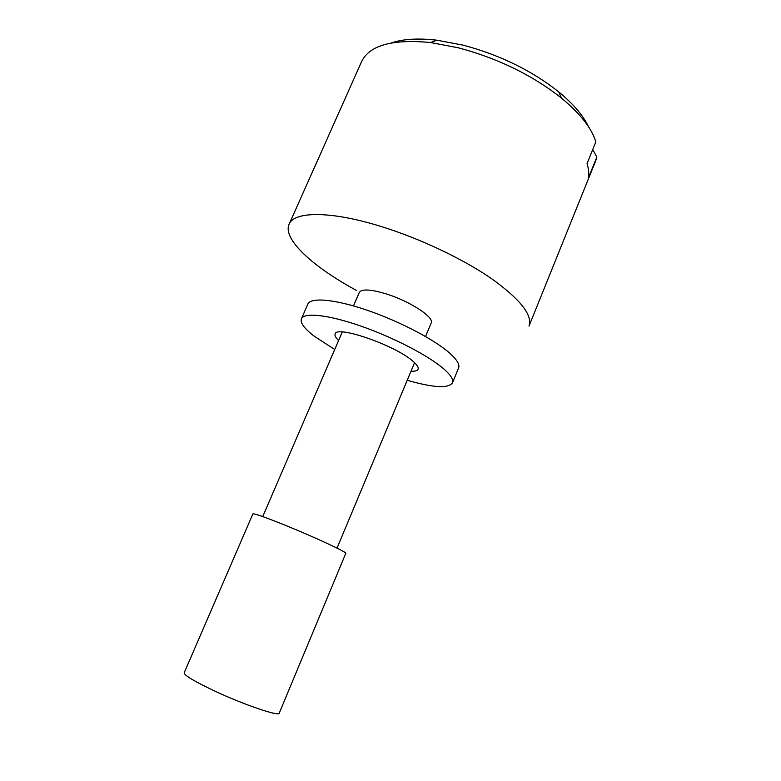 <?xml version="1.0" encoding="UTF-8"?>
<svg xmlns="http://www.w3.org/2000/svg" width="781" height="781" viewBox="0 0 781 781"><rect width="100%" height="100%" fill="white"/><g stroke="black" fill="none" stroke-linecap="round" stroke-linejoin="round"><path stroke-width="1.17" d="M391.193 42.975C402.908 38.982 418.138 38.054 436.882 40.192L463.016 45.122C499.83 54.934 531.744 70.534 558.757 91.924C573.322 103.932 583.231 115.529 588.493 126.727M596.821 157.098L588.249 178.332C589.157 173.919 588.757 169.018 587.039 163.629L595.835 141.888C591.705 128.24 580.254 113.655 561.49 98.123C532.466 75.22 498.151 58.458 458.564 47.856L430.526 42.535C392.374 38.913 369.393 45.288 361.583 61.65L289.087 224.293C293.968 211.192 330.753 210.724 381.401 226.578C420.11 238.566 462.85 258.853 491.454 278.583C520.283 299.308 532.798 315.163 528.991 326.126L595.63 161.003L596.821 157.098L592.74 149.522M356.341 290.337C313.191 267.092 282.4 239.103 289.087 224.293M353.5 305.918L359.309 292.436C361.857 288.658 371.248 289.282 387.474 294.3C410.845 301.759 434.578 317.555 431.2 322.953L425.538 336.504M252.888 513.918C254.264 513.361 265.081 517.159 285.319 525.301C314.763 537.211 347.672 552.548 345.798 553.358L279.217 713.17C279.315 716.743 244.043 704.784 214.58 690.98C194.381 681.413 184.248 675.37 184.179 672.832L252.888 513.918M338.583 340.536C335.684 337.743 334.532 335.576 335.137 334.024C336.133 324.916 395.127 345.261 412.817 361.134C417.025 364.707 418.782 367.412 418.069 369.228C417.376 370.741 415.014 371.424 410.991 371.268M334.727 349.488L314.352 336.299C304.375 328.645 300.07 322.807 301.427 318.785L307.87 304.063C310.672 297.063 335.039 299.172 367.646 310.399C400.214 321.577 435.349 340.106 450.188 353.578C457.1 359.895 459.892 364.717 458.574 368.027L452.453 382.895C448.323 388.626 433.25 387.747 407.233 380.269M301.427 318.785C304.053 312.175 328.293 314.714 360.929 326.097C393.507 337.431 428.808 355.824 443.833 368.954C450.832 375.124 453.702 379.761 452.453 382.895M558.757 91.924L561.49 98.123M262.748 516.592L342.263 332.003M337.031 548.125L414.574 362.696M436.882 40.192L430.526 42.535"/></g></svg>
